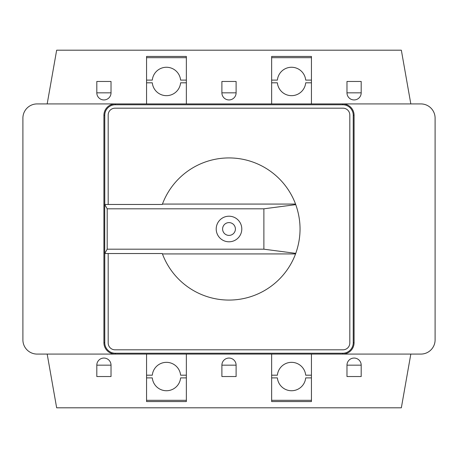 <?xml version="1.0" encoding="UTF-8"?>
<svg xmlns="http://www.w3.org/2000/svg" width="458" height="458" viewBox="0 0 458 458"><rect width="100%" height="100%" fill="white"/><g stroke="black" fill="none" stroke-linecap="round" stroke-linejoin="round"><path stroke-width="0.69" d="M353.238 342.71A10.528 10.528 0 0 1 342.71 353.238L342.71 354.08L420.885 354.08A14.215 14.215 0 0 0 435.1 339.87L435.1 118.13A14.215 14.215 0 0 0 420.885 103.92L37.115 103.92A14.215 14.215 0 0 0 22.9 118.13L22.9 339.87A14.215 14.215 0 0 0 37.115 354.08L342.71 354.08A11.37 11.37 0 0 0 354.08 342.71L354.08 115.29A11.37 11.37 0 0 0 342.71 103.92L342.71 104.762A10.528 10.528 0 0 1 353.238 115.29L353.238 342.71L354.08 342.71M271.64 82.812L277.393 82.812A14.215 14.215 0 0 0 305.692 82.812L311.44 82.812M186.36 103.92L186.36 56.443L146.56 56.443L146.56 103.92M311.44 103.92L311.44 56.443L271.64 56.443L271.64 103.92M361.19 81.461L346.975 81.461L346.975 92.831A7.105 7.105 0 0 0 354.08 99.941A7.105 7.105 0 0 0 361.19 92.831L361.19 81.461M236.105 81.461L221.895 81.461L221.895 92.831A7.105 7.105 0 0 0 229 99.941A7.105 7.105 0 0 0 236.105 92.831L236.105 81.461M111.025 81.461L96.81 81.461L96.81 92.831A7.105 7.105 0 0 0 103.92 99.941A7.105 7.105 0 0 0 111.025 92.831L111.025 81.461M47.18 103.92L56.655 50.191L401.345 50.191L410.82 103.92M311.44 80.11L305.692 80.11A14.215 14.215 0 0 0 277.393 80.11L271.64 80.11M186.36 80.11L180.607 80.11A14.215 14.215 0 0 0 152.308 80.11L146.56 80.11M146.56 82.812L152.308 82.812A14.215 14.215 0 0 0 180.607 82.812L186.36 82.812M311.44 375.188L305.692 375.188A14.215 14.215 0 0 0 277.393 375.188L271.64 375.188M271.64 377.89L277.393 377.89A14.215 14.215 0 0 0 305.692 377.89L311.44 377.89M186.36 375.188L180.607 375.188A14.215 14.215 0 0 0 152.308 375.188L146.56 375.188M146.56 377.89L152.308 377.89A14.215 14.215 0 0 0 180.607 377.89L186.36 377.89M146.56 57.685L186.36 57.685M186.36 354.08L186.36 401.557L146.56 401.557L146.56 354.08M146.56 400.315L186.36 400.315M311.44 57.685L271.64 57.685M271.64 354.08L271.64 401.557L311.44 401.557L311.44 354.08M311.44 400.315L271.64 400.315M111.025 92.831L96.81 92.831M236.105 92.831L221.895 92.831M361.19 92.831L346.975 92.831M96.81 365.169L96.81 376.539L111.025 376.539L111.025 365.169A7.105 7.105 0 0 0 103.92 358.059A7.105 7.105 0 0 0 96.81 365.169L111.025 365.169M221.895 365.169L221.895 376.539L236.105 376.539L236.105 365.169A7.105 7.105 0 0 0 229 358.059A7.105 7.105 0 0 0 221.895 365.169L236.105 365.169M346.975 365.169L346.975 376.539L361.19 376.539L361.19 365.169A7.105 7.105 0 0 0 354.08 358.059A7.105 7.105 0 0 0 346.975 365.169L361.19 365.169M410.82 354.08L401.345 407.809L56.655 407.809L47.18 354.08M342.71 104.762L115.29 104.762L115.29 103.92A11.37 11.37 0 0 0 103.92 115.29L103.92 342.71A11.37 11.37 0 0 0 115.29 354.08L115.29 353.238L342.71 353.238M222.605 229A6.395 6.395 0 0 0 232.2 234.542A6.395 6.395 0 0 0 232.2 223.458A6.395 6.395 0 0 0 222.605 229M115.29 104.762A10.528 10.528 0 0 0 104.762 115.29L103.92 115.29M115.29 353.238A10.528 10.528 0 0 1 104.762 342.71L104.762 253.532M104.762 204.468L104.762 115.29M108.185 204.468L108.185 115.004A6.824 6.824 0 0 1 115.004 108.185L342.996 108.185A6.824 6.824 0 0 1 349.815 115.004L349.815 342.996A6.824 6.824 0 0 1 342.996 349.815L115.004 349.815A6.824 6.824 0 0 1 108.185 342.996L108.185 253.532M162.447 204.068L162.298 204.468L104.716 204.468L107.195 208.814L263.882 208.814L295.759 204.634L295.553 204.068A71.07 71.07 0 0 0 162.447 204.068L295.553 204.068M295.759 204.634C301.473 220.876 301.473 237.124 295.759 253.366L263.882 249.186L263.882 208.814M104.716 204.468L104.716 253.532L162.298 253.532L162.447 253.932A71.07 71.07 0 0 0 295.553 253.932L295.759 253.366M295.553 253.932L162.447 253.932M263.882 249.186L107.195 249.186L104.716 253.532M107.195 249.186L107.195 208.814M216.21 229A12.79 12.79 0 0 0 235.395 240.078A12.79 12.79 0 0 0 235.395 217.922A12.79 12.79 0 0 0 216.21 229M353.238 115.29L354.08 115.29M104.762 342.71L103.92 342.71"/></g></svg>
